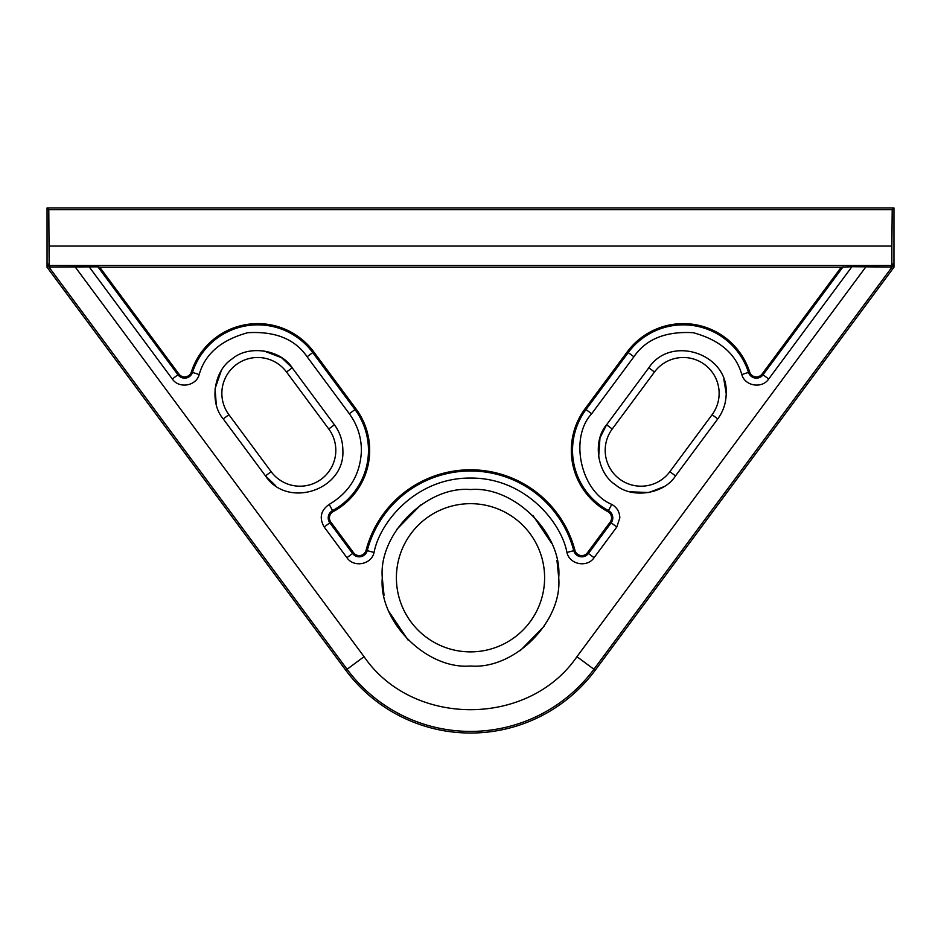 <?xml version="1.0" encoding="UTF-8"?>
<svg xmlns="http://www.w3.org/2000/svg" width="941" height="941" viewBox="0 0 941 941"><rect width="100%" height="100%" fill="white"/><g stroke="black" fill="none" stroke-linecap="round" stroke-linejoin="round"><path stroke-width="1.41" d="M328.762 428.99A35.852 35.852 0 0 1 311.2 484.392A35.852 35.852 0 0 1 271.149 471.688L228.91 414.71A35.852 35.852 0 0 1 236.367 364.555A35.852 35.852 0 0 1 286.523 372.013L328.762 428.99L334.431 424.791C339.983 432.401 342.795 440.917 342.865 450.339C345.088 490.143 287.405 509.199 265.48 475.899L223.24 418.921C209.067 402.536 213.83 370.436 232.156 358.886C248.542 344.712 280.641 349.464 292.192 367.802L334.443 424.803M648.808 367.802L654.477 372.013A35.852 35.852 0 0 1 719.136 393.362A35.852 35.852 0 0 1 712.09 414.71L669.851 471.688A35.852 35.852 0 0 1 619.696 479.145A35.852 35.852 0 0 1 612.238 428.99L654.477 372.013L612.238 428.99L606.569 424.791L648.808 367.802C670.721 334.514 728.416 353.557 726.193 393.362C726.123 402.783 723.311 411.299 717.76 418.921L675.52 475.899C663.97 494.225 631.882 499.001 615.496 484.815C597.159 473.264 592.383 441.176 606.569 424.791L599.982 437.883L598.664 457.032M544.604 577.774A74.104 74.104 0 0 1 470.5 651.878A74.104 74.104 0 0 1 396.396 577.774A74.104 74.104 0 0 1 470.5 503.67A74.104 74.104 0 0 1 544.604 577.774M558.719 577.774C562.518 621.601 514.339 669.792 470.5 665.993C426.673 669.792 378.482 621.613 382.281 577.774C378.482 533.947 426.661 485.756 470.5 489.555C514.327 485.756 562.518 533.935 558.719 577.774L556.966 560.295M607.862 511.669A69.728 69.728 0 0 1 585.031 408.817L627.259 351.84A69.728 69.728 0 0 1 749.671 372.024A7.058 7.058 0 0 0 762.057 374.071L841.242 267.244L99.758 267.244L178.943 374.071A7.058 7.058 0 0 0 191.329 372.024A69.728 69.728 0 0 1 313.741 351.84L355.969 408.817A69.728 69.728 0 0 1 333.138 511.669A7.058 7.058 0 0 0 330.82 522.079L353.569 552.755A7.058 7.058 0 0 0 366.061 550.344A107.98 107.98 0 0 1 574.939 550.344A7.058 7.058 0 0 0 587.431 552.755L610.18 522.079A7.058 7.058 0 0 0 607.862 511.669L608.439 510.598A8.281 8.281 0 0 1 611.156 522.808L610.18 522.079M99.758 267.244L97.935 266.832L177.955 374.789L178.943 374.071M627.259 351.84L628.247 352.569A68.505 68.505 0 0 1 748.507 372.401L741.802 374.553C744.86 386.092 762.069 389.021 768.703 378.988L851.923 266.715L892.044 267.068L890.998 266.715L893.056 266.715L891.856 265.515L49.144 265.515L47.944 266.715L50.002 266.715L48.956 267.068L97.935 266.832M841.242 267.244L851.923 266.715M49.144 265.515L48.791 209.702L47.05 207.961L47.05 267.244L47.944 263.951L47.944 266.715M49.144 246.071L891.856 246.071L891.856 265.515M893.056 266.715L893.056 263.951L893.95 267.244L893.95 207.961L892.209 209.702L891.856 246.071M48.956 267.068L347.076 669.263L364.061 656.677C412.44 727.346 528.56 727.358 576.939 656.677L593.924 669.263L892.044 267.068M587.431 552.755L594.077 557.684C587.231 567.976 569.47 564.565 566.941 552.449L574.939 550.344M366.061 550.344L374.059 552.449C371.53 564.553 353.781 567.988 346.923 557.684L353.569 552.755M191.329 372.024L199.198 374.553C196.14 386.186 178.908 388.939 172.297 378.988L177.955 374.789A8.281 8.281 0 0 0 192.493 372.401A68.505 68.505 0 0 1 312.753 352.569L354.992 409.547A68.505 68.505 0 0 1 332.561 510.598L333.138 511.669M47.05 267.244L345.77 670.227A155.265 155.265 0 0 0 595.23 670.227L893.95 267.244M48.791 209.702L892.209 209.702M893.95 207.961L47.05 207.961M223.24 418.921L228.91 414.71L271.149 471.688L265.48 475.899L275.678 485.732M355.969 408.817L349.334 413.746C357.262 424.65 361.297 436.847 361.415 450.339C360.497 474.217 349.758 492.225 329.197 504.4L332.561 510.598A8.281 8.281 0 0 0 329.844 522.808L352.581 553.484A8.281 8.281 0 0 0 367.237 550.661A106.756 106.756 0 0 1 573.763 550.661A8.281 8.281 0 0 0 588.419 553.484L611.156 522.808L616.814 527.007L594.077 557.684M585.031 408.817L586.008 409.547A68.505 68.505 0 0 0 608.439 510.598L611.803 504.4C616.955 507.411 619.625 511.904 619.837 517.879L616.814 527.007M723.852 379.388L726.193 393.362M544.321 626.071L520.232 650.643M408.123 640.151L389.174 611.956M384.034 595.253L382.281 577.774M762.057 374.071L763.045 374.789A8.281 8.281 0 0 1 748.507 372.401L749.671 372.024M611.803 504.4C580.891 491.92 568.94 438.13 591.666 413.746L586.008 409.547L628.247 352.569L633.905 356.757C645.985 339.101 665.781 331.091 693.282 332.714C719.853 340.007 736.027 353.957 741.802 374.553M330.82 522.079L324.186 527.007L346.923 557.684M313.741 351.84L307.095 356.757L349.334 413.746M768.703 378.988L763.045 374.789L843.065 266.832M591.666 413.746L633.905 356.757M374.059 552.449C379.682 522.373 415.969 477.64 470.5 478.063C525.031 477.64 561.318 522.373 566.941 552.449M199.198 374.553C204.973 353.957 221.147 340.007 247.718 332.714C275.219 331.091 295.015 339.101 307.095 356.757M89.077 266.715L172.297 378.988M364.061 656.677L75.009 266.715M865.991 266.715L576.939 656.677M324.186 527.007C319.034 517.962 320.705 510.422 329.197 504.4M345.77 670.227L347.076 669.263A153.63 153.63 0 0 0 593.924 669.263L595.23 670.227M263.633 350.864L281.571 357.698L292.192 367.802L286.523 372.013M712.09 414.71L717.76 418.921M675.52 475.899L669.851 471.688M216.277 404.524L215.066 388.621L221.264 370.719M663.77 486.744L648.914 492.531L629.976 491.802M396.679 529.477L420.768 504.905M532.877 515.397L551.826 543.592"/></g></svg>
